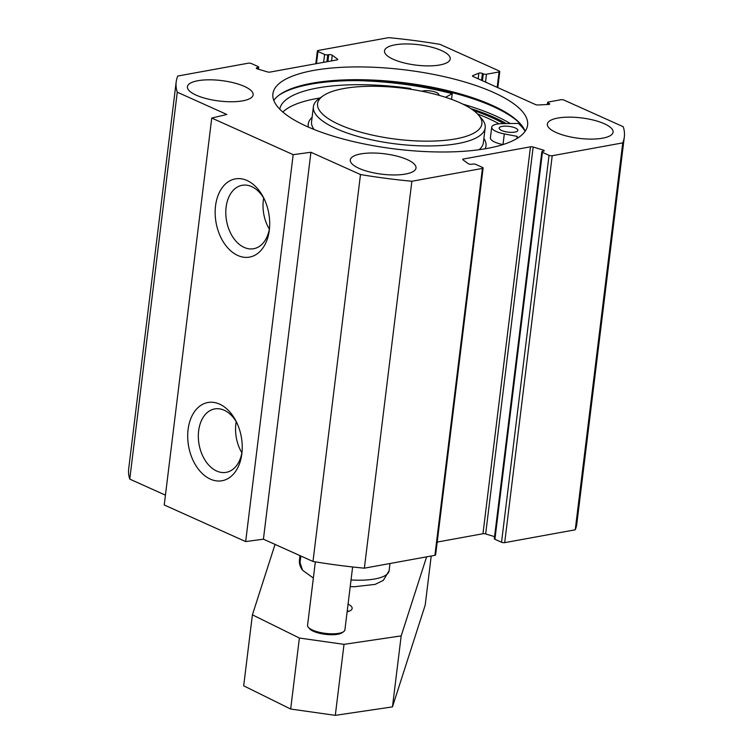 <?xml version="1.0" encoding="UTF-8"?>
<svg xmlns="http://www.w3.org/2000/svg" width="753" height="753" viewBox="0 0 753 753"><rect width="100%" height="100%" fill="white"/><g stroke="black" fill="none" stroke-linecap="round" stroke-linejoin="round"><path stroke-width="1.13" d="M315.347 561.851L307.563 625.291A18.816 5.845 7 0 0 308.354 627.315L309.605 628.755A17.31 5.375 7 0 0 325.4 634.337A17.31 5.375 7 0 0 342.078 632.736L343.65 631.645A18.816 5.845 7 0 0 344.902 629.875L352.63 566.971M308.354 627.315A18.816 5.845 7 0 0 325.522 633.386A18.816 5.845 7 0 0 343.65 631.645M316.486 63.638L317.973 51.477A2.259 0.706 -173 0 1 317.38 50.903A2.259 0.706 -173 0 1 318.095 50.489L388.633 37.65A225.749 70.133 -173 0 1 440.016 44.371L499.183 70.961A2.259 0.706 -173 0 1 499.785 71.535A2.259 0.706 -173 0 1 499.07 71.949L486.476 74.236A2.259 0.706 -173 0 1 483.313 73.85L482.409 73.446A2.259 0.706 7 0 0 478.842 73.163L472.818 75.639A2.259 0.706 7 0 0 472.498 75.94A2.259 0.706 7 0 0 473.091 76.514L535.43 104.535A2.259 0.706 7 0 0 538.084 104.978L548.476 104.46A2.259 0.706 7 0 0 549.699 103.999A2.259 0.706 7 0 0 549.106 103.425L548.203 103.01A2.259 0.706 -173 0 1 547.6 102.436A2.259 0.706 -173 0 1 548.316 102.032L560.91 99.735A2.259 0.706 -173 0 1 564.072 100.13L623.239 126.72A225.749 70.133 -173 0 1 624.322 136.971A225.749 70.133 -173 0 1 622.75 142.882L552.213 155.72A2.259 0.706 -173 0 1 549.041 155.325L501.536 542.245A2.259 0.706 7 0 0 504.698 542.64L575.245 529.801A225.749 70.133 7 0 0 576.817 523.89L624.322 136.971M525.142 131.276A128.302 39.862 7 0 0 520.624 124.076A128.302 39.862 7 0 0 492.02 105.251A128.302 39.862 7 0 0 279.918 94.52A128.302 39.862 7 0 0 273.791 100.413M279.156 95.076A129.808 40.333 -173 0 1 492.933 106.465A129.808 40.333 -173 0 1 521.236 124.8M493.582 92.468A128.302 39.862 -173 0 1 527.599 125.092A128.302 39.862 -173 0 1 395.4 149.019A128.302 39.862 -173 0 1 272.906 93.814A128.302 39.862 -173 0 1 355.905 66.923A128.302 39.862 -173 0 1 493.582 92.468M503.804 123.614A130.561 40.558 7 0 0 492.085 117.722A130.561 40.558 7 0 0 473.543 110.484M242.071 451.715A32.228 21.696 79.7 0 1 226.22 472.347A32.228 21.696 79.7 0 1 199.093 444.524A32.228 21.696 79.7 0 1 214.671 408.926A32.228 21.696 79.7 0 1 236.771 422.64M241.864 453.72A39.758 26.769 -100.3 0 0 241.892 453.428A39.758 26.769 -100.3 0 0 236.009 421.106A39.758 26.769 -100.3 0 0 193.154 413.755A39.758 26.769 -100.3 0 0 204.185 475.247A39.758 26.769 -100.3 0 0 241.864 453.72M293.171 154.657L211.744 118.052L164.229 504.971L245.666 541.576L263.418 539.186L312.984 561.465A225.749 70.133 7 0 0 364.367 568.176L434.905 555.337A2.259 0.706 7 0 0 435.62 554.933L483.134 168.004A2.259 0.706 -173 0 1 482.419 168.418L411.872 181.257A225.749 70.133 -173 0 1 360.489 174.545L310.933 152.266L293.171 154.657L245.666 541.576M269.32 230.089A39.758 26.769 -100.3 0 0 269.358 229.797A39.758 26.769 -100.3 0 0 263.465 197.474A39.758 26.769 -100.3 0 0 220.61 190.123A39.758 26.769 -100.3 0 0 231.642 251.615A39.758 26.769 -100.3 0 0 269.32 230.089M236.235 421.708A32.228 21.696 -100.3 0 0 241.882 452.779M269.527 228.084A32.228 21.696 79.7 0 1 253.676 248.716A32.228 21.696 79.7 0 1 226.559 220.893A32.228 21.696 79.7 0 1 242.137 185.294A32.228 21.696 79.7 0 1 264.237 199.008M263.691 198.077A32.228 21.696 -100.3 0 0 269.348 229.147M394.958 44.851A33.113 10.288 -173 0 1 431.064 47.025A33.113 10.288 -173 0 1 450.219 58.95A33.113 10.288 -173 0 1 416.098 65.125A33.113 10.288 -173 0 1 384.491 50.884A33.113 10.288 -173 0 1 394.958 44.851M557.822 118.052A33.113 10.288 -173 0 1 593.929 120.226A33.113 10.288 -173 0 1 613.083 132.161A33.113 10.288 -173 0 1 578.963 138.336A33.113 10.288 -173 0 1 547.356 124.085A33.113 10.288 -173 0 1 557.822 118.052M197.898 80.722A33.113 10.288 -173 0 1 233.995 82.896A33.113 10.288 -173 0 1 253.149 94.822A33.113 10.288 -173 0 1 219.038 100.996A33.113 10.288 -173 0 1 187.422 86.755A33.113 10.288 -173 0 1 197.898 80.722M360.762 153.923A33.113 10.288 -173 0 1 396.859 156.097A33.113 10.288 -173 0 1 416.014 168.023A33.113 10.288 -173 0 1 381.903 174.197A33.113 10.288 -173 0 1 350.286 159.956A33.113 10.288 -173 0 1 360.762 153.923M317.973 51.477L324.59 54.451A2.259 0.706 7 0 0 327.762 54.837L328.732 54.658A2.259 0.706 -173 0 1 332.261 55.242L337.542 59.101A2.259 0.706 -173 0 1 337.786 59.478A2.259 0.706 -173 0 1 337.071 59.892L270.035 72.09A2.259 0.706 -173 0 1 267.343 71.883L257.366 68.881A2.259 0.706 -173 0 1 256.284 68.128A2.259 0.706 -173 0 1 256.999 67.714L257.968 67.535A2.259 0.706 7 0 0 258.684 67.13A2.259 0.706 7 0 0 258.081 66.556L251.464 63.581A2.259 0.706 -173 0 0 248.302 63.196L177.755 76.034A225.749 70.133 -173 0 0 176.183 81.945L128.678 468.865A225.749 70.133 7 0 0 129.761 479.106L165.434 495.145M211.744 118.052L226.822 114.465L177.266 92.186A225.749 70.133 -173 0 1 176.183 81.945M463.302 160.06L463.434 159.015A2.259 0.706 -173 0 0 462.719 159.429A2.259 0.706 -173 0 0 462.963 159.805L468.253 163.665A2.259 0.706 -173 0 0 471.773 164.248L472.743 164.069A2.259 0.706 7 0 1 475.915 164.465L482.532 167.439A2.259 0.706 -173 0 1 483.134 168.004M463.434 159.015L530.479 146.816A2.259 0.706 -173 0 1 533.162 147.023L543.139 150.035A2.259 0.706 -173 0 1 544.221 150.779A2.259 0.706 -173 0 1 543.506 151.193L542.537 151.372A2.259 0.706 7 0 0 541.821 151.777A2.259 0.706 7 0 0 542.424 152.351L549.041 155.325M501.536 542.245L494.919 539.27A2.259 0.706 -173 0 1 494.316 538.696L541.821 151.777M411.872 181.257L364.367 568.176M494.57 536.635L485.657 533.943A2.259 0.706 7 0 0 482.965 533.736L437.201 542.066M622.75 142.882L575.245 529.801M177.266 92.186L129.761 479.106M310.933 152.266L263.418 539.186M360.489 174.545L312.984 561.465M275.043 544.41L252.406 614.834L299.383 638.036L344.017 644.352L401.18 635.89L426.603 556.853M347.124 611.784A19.314 6.005 7 0 0 350.851 610.307A19.314 6.005 7 0 0 348.074 604.075M347.349 609.949A15.559 4.829 -173 0 1 347.98 611.568M252.406 614.834L243.68 685.823L290.667 709.034L335.301 715.35L392.464 706.888L425.2 605.101L431.224 556.006M299.383 638.036L290.667 709.034M344.017 644.352L335.301 715.35M401.18 635.89L392.464 706.888M313.361 578.059L302.574 570.256L300.042 562.632L300.852 556.015M437.766 541.962A92.186 28.642 -173 0 1 437.135 542.602M339.518 124.678A82.774 25.715 -173 0 1 323.112 95.838A82.774 25.715 -173 0 1 402.864 88.186A82.774 25.715 -173 0 1 478.4 114.908A82.774 25.715 -173 0 1 440.721 140.698A82.774 25.715 -173 0 1 339.518 124.678M502.147 126.382A9.403 2.918 -173 0 1 512.407 127.003A9.403 2.918 -173 0 1 517.848 130.391A9.403 2.918 -173 0 1 514.873 132.104A9.403 2.918 -173 0 1 504.614 131.493A9.403 2.918 -173 0 1 499.173 128.095A9.403 2.918 -173 0 1 502.147 126.382M421.915 91.245A9.403 2.918 -173 0 1 423.224 90.915A9.403 2.918 -173 0 1 433.483 91.527A9.403 2.918 -173 0 1 438.924 94.916A9.403 2.918 -173 0 1 438.811 95.264M503.042 144.567L503.004 144.557A16.933 5.262 -173 0 1 490.401 137.827L491.709 127.182A16.933 5.262 7 0 0 504.312 133.912L517.217 136.387L516.953 138.505M525.114 131.314A134.326 41.735 7 0 0 518.403 123.417L502.326 123.633A16.933 5.262 7 0 0 491.709 127.182M517.217 136.387A119.652 37.17 -173 0 1 517.236 138.336M279.758 109.176A119.652 37.17 -173 0 1 410.667 88.496L410.573 89.249M320.025 97.994A119.652 37.17 7 0 0 282.855 112.065M410.667 88.496L411.119 89.334M445.569 97.297L452.242 93.673L451.546 99.349M452.242 93.673A134.326 41.735 7 0 0 355.416 80.609M477.609 114.042A125.29 38.93 -173 0 1 499.051 123.821M323.112 95.838L319.187 98.577A86.539 26.882 7 0 0 313.399 106.719A86.539 26.882 7 0 0 336.346 128.725A86.539 26.882 7 0 0 429.21 145.95A86.539 26.882 7 0 0 485.186 127.812A86.539 26.882 7 0 0 481.544 118.513L478.4 114.908M506.298 123.577A133.196 41.377 7 0 0 494.006 117.374A133.196 41.377 7 0 0 470.813 108.583M510.252 123.53A134.702 41.848 7 0 0 495.276 115.755A134.702 41.848 7 0 0 462.916 104.149M504.698 542.64L552.213 155.72M494.919 539.27L542.424 152.351M482.419 168.418L434.905 555.337M337.466 59.779L337.542 59.101M331.565 60.889L332.261 55.242M327.884 61.558L328.732 54.658M326.915 61.737L327.762 54.837M323.621 62.339L324.59 54.451M257.79 69.003L257.968 67.535M256.877 68.702L256.999 67.714M482.965 533.736L530.479 146.816M485.657 533.943L533.162 147.023M542.988 151.287L543.139 150.035M548.203 103.01L548.024 104.488M549.106 103.425L548.984 104.403M472.818 75.639L472.733 76.317M478.842 73.163L478.155 78.792M482.409 73.446L481.562 80.326M483.313 73.85L482.466 80.731M486.476 74.236L485.516 82.096M499.07 71.949L497.178 87.339M351.039 579.951A45.152 14.025 7 0 0 389.103 570.736L389.988 563.517M302.574 570.266C300.061 566.887 299.035 563.376 299.478 559.733A45.152 14.025 7 0 0 300.042 562.632M504.312 133.912L503.004 144.557M308.372 127.088A89.551 27.823 -173 0 1 312.09 117.364M483.878 138.458A89.551 27.823 -173 0 1 485.139 148.793M314.048 129.46A86.539 26.882 -173 0 1 311.573 121.628L313.399 106.719M485.186 127.812L483.36 142.722A86.539 26.882 -173 0 1 479.059 149.725M315.799 63.76L317.38 50.903M258.684 67.13L258.43 69.201M547.6 102.436L547.346 104.516M499.785 71.535L497.808 87.621M299.478 559.733L299.986 555.62M350.22 586.596L354.512 586.738L375.145 584.375L383.324 580.384L389.103 570.736"/></g></svg>
